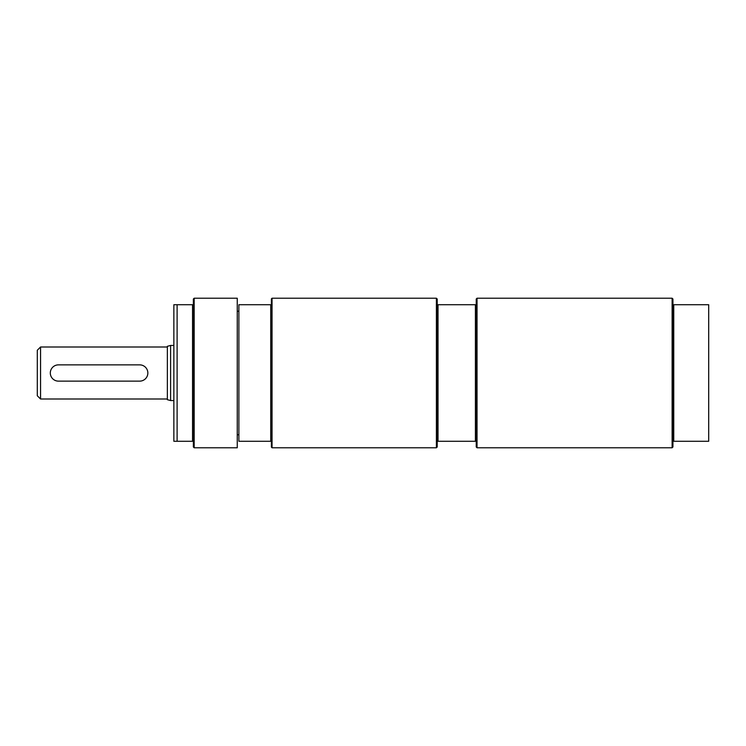 <?xml version="1.0" encoding="UTF-8"?>
<svg xmlns="http://www.w3.org/2000/svg" width="746" height="746" viewBox="0 0 746 746"><rect width="100%" height="100%" fill="white"/><g stroke="black" fill="none" stroke-linecap="round" stroke-linejoin="round"><path stroke-width="1.12" d="M170.601 400.555L167.356 399.688L167.356 346.312L170.601 345.445L170.601 400.555L173.855 400.555M40.554 399.007L37.3 395.762L37.3 350.238L40.554 346.993L40.554 399.007L167.356 399.007M58.43 364.869A8.131 8.131 0 0 0 50.308 373A8.131 8.131 0 0 0 58.43 381.131L139.716 381.131A8.131 8.131 0 0 0 147.848 373A8.131 8.131 0 0 0 139.716 364.869L58.43 364.869M270.742 304.722L238.879 304.722L238.879 441.278L270.742 441.278L270.742 304.722L271.395 304.722L271.395 298.866L272.048 298.223L272.048 447.777L436.401 447.777L437.212 446.966L437.212 441.278L476.228 441.278L476.228 446.966L477.039 447.777L672.118 447.777L672.118 298.223L672.939 299.034L672.939 446.966L672.118 447.777M238.879 434.778L237.256 434.778M272.048 447.777L271.395 447.134L271.395 441.278L270.742 441.278M271.395 441.278L271.395 304.722M672.939 441.278L708.7 441.278L708.7 304.722L672.939 304.722M673.75 304.722L673.75 441.278M476.228 441.278L476.228 299.034L477.039 298.223L477.039 447.777M272.048 298.223L436.401 298.223L437.212 299.034L437.212 441.278M436.401 298.223L436.401 447.777M476.228 304.722L438.023 304.722L438.023 441.278M438.023 304.722L437.212 304.722M475.416 304.722L475.416 441.278M177.11 304.722L173.855 304.722L173.855 441.278L192.552 441.278L192.552 304.722L177.11 304.722L177.11 441.278M237.256 298.223L237.256 447.777L194.174 447.777L194.174 298.223L237.256 298.223M192.552 304.722L193.363 304.722L193.363 299.034L194.174 298.223M194.174 447.777L193.363 446.966L193.363 441.278L192.552 441.278M193.363 441.278L193.363 304.722M170.601 345.445L173.855 345.445M40.554 346.993L167.356 346.993M237.256 311.222L238.879 311.222M477.039 298.223L672.118 298.223"/></g></svg>
